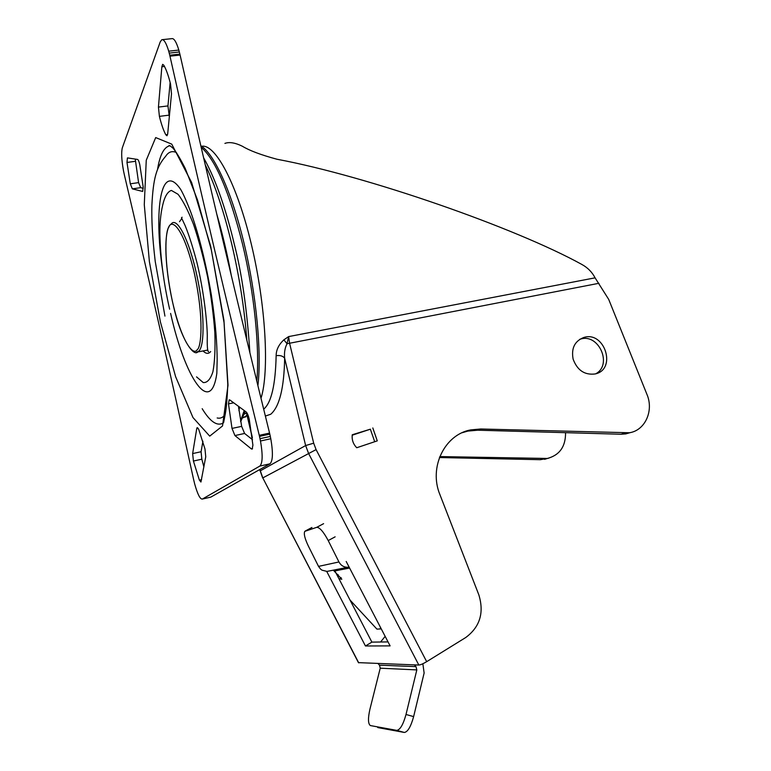 <?xml version="1.0" encoding="UTF-8"?>
<svg xmlns="http://www.w3.org/2000/svg" width="771" height="771" viewBox="0 0 771 771"><rect width="100%" height="100%" fill="white"/><g stroke="black" fill="none" stroke-linecap="round" stroke-linejoin="round"><path stroke-width="1.16" d="M462.051 432.762L467.756 431.105L477.673 430.199L621.05 434.237L625.811 433.89L630.476 432.55M579.696 339.346L580.341 339.153C598.701 332.87 612.906 364.934 595.655 373.829M352.212 435.21L370.359 429.196L374.706 441.716M439.817 456.577L547.371 458.466C559.659 455.121 565.712 446.525 565.548 432.676M263.663 409.179C271.315 402.867 275.469 385.028 276.143 355.672C276.182 349.88 278.755 344.598 283.873 339.828L288.633 336.59L595.077 277.839C592.099 272.105 587.666 267.624 581.787 264.414C515.635 227.917 367.96 176.222 276.924 159.231C260.993 154.923 249.467 150.586 242.335 146.22C235.174 142.722 229.373 141.777 224.91 143.396M595.077 277.839L608.705 299.399L646.956 394.424C653.972 410.692 645.144 430.44 629.464 432.753L480.641 428.994L477.673 430.199M358.727 662.858L262.795 477.904L358.448 662.636L418.836 665.055C420.532 664.901 423.144 663.773 426.681 661.672L465.751 637.511C479.967 626.919 484.323 612.675 478.81 594.778L439.904 494.587C428.599 467.342 444.645 434.603 470.676 429.9L480.641 428.994M573.132 359.18C571.128 348.338 574.655 341.119 583.734 337.505C604.686 330.576 617.031 369.444 595.202 373.945C584.669 375.275 577.315 370.35 573.132 359.18M372.798 427.953L377.279 440.858L356.751 447.739C353.176 444.096 351.682 439.769 352.27 434.748L370.359 429.196M439.441 457.54L540.259 459.689L548.518 458.225M326.721 571.427L365.444 645.982L390.107 645.886L346.189 561.481M335.327 571.774L371.882 642.118L388.035 641.906M240.677 421.698L245.033 411.627M276.143 355.672C280.104 355.142 282.947 355.99 284.653 358.216C284.085 388.054 279.449 406.722 270.756 414.229L265.359 416.07M283.873 339.828L287.034 343.741L288.633 336.59L289.568 343.172L313.681 443.19L316.091 449.609L426.681 661.672M313.681 443.19L305.634 445.551L284.653 358.216C284.075 352.8 284.865 347.981 287.034 343.741L598.922 283.294M365.444 645.982L371.882 642.118M246.807 412.649L244.021 414.316M243.038 417.766L248.06 415.222M257.9 385.673C261.822 352.781 256.464 294.879 244.06 243.357C231.666 191.786 214.078 153.545 200.826 145.786M242.431 417.815L242.923 417.776M201.183 147.328C215.601 159.722 229.401 192.056 242.586 244.33C254.334 293.047 259.837 348.28 256.801 381.192M247.693 414.306L245.592 416.35L242.373 417.93M216.68 213.808C222.376 233.199 227.272 253.919 231.396 275.96M239.54 407.098L238.933 410.702M219.147 224.322L228.871 265.369M238.875 406.606L238.634 408.052M260.492 440.993L259.509 436.367L269.811 434.131L270.794 438.738L260.492 440.993C262.882 454.948 262.66 463.323 259.827 466.089L269.966 463.805L210.801 497.112L202.368 499.059C200.142 499.367 197.578 494.307 194.668 483.889L193.598 479.466C170.391 373.723 147.328 272.269 124.42 175.094L123.505 170.825C121.558 159.963 121.172 152.263 122.348 147.724L160.233 41.885L161.785 39.716C163.934 39.167 166.247 42.993 168.704 51.185L178.824 50.076C176.347 41.904 173.995 38.097 171.779 38.656L162.536 39.639M178.824 50.076L179.874 54.095L169.755 55.213L168.704 51.185M269.811 434.131L269.561 433.09C237.497 303.302 207.678 177.291 180.106 55.049L179.874 54.095M269.966 463.805L269.975 463.805C272.895 461.019 273.165 452.664 270.794 438.738M143.252 188.288L140.669 187.661L138.587 182.621L135.243 159.086M203.901 466.966L201.838 459.188L201.086 451.739L202.918 441.224M252.541 439.73L244.59 433.466L241.651 426.363L238.47 406.307M169.312 116.845L167.962 105.916L170.14 82.439M259.509 436.367L259.258 435.326C227.291 305.133 197.53 178.756 169.977 56.177L169.755 55.213M269.975 463.805L259.817 466.089L202.368 499.059M127.572 157.901L137.614 159.452C138.317 159.732 139.04 161.457 139.782 164.628L143.175 186.919L142.693 191.449L132.342 188.866L130.289 183.816L126.993 162.459L127.417 157.93M198.137 428.252L196.759 428.541L197.183 427.587L198.706 429.341L204.97 448.963L205.751 456.779L200.942 482.029L199.4 480.14L193.425 461.039L192.644 453.579L201.086 451.739M196.759 428.541L192.644 453.579M244.59 433.466L234.924 435.557L232.013 428.416L228.486 403.888L229.17 399.86L229.806 399.966L246.151 411.926C247.298 412.957 248.339 415.434 249.274 419.357L252.907 445.127L252.165 449.088L251.385 448.924L252.522 448.674M234.924 435.557L251.385 448.924M164.493 66.46L161.852 66.759L162.662 64.34L163.799 65.207C166.208 69.39 168.444 75.645 170.526 83.972L171.499 93.792L167.712 133.701L166.989 135.763L165.794 134.761C163.481 130.424 161.351 124.295 159.404 116.373L158.441 107.092L167.962 105.916M161.852 66.759L158.441 107.092M179.383 51.985L169.254 53.103M260.049 438.67L270.361 436.425M162.7 270.9C153.41 208.98 161.206 160.676 180.674 189.425C183.527 194.35 187.016 202.253 191.141 213.133C199.159 235.675 205.905 263.046 211.389 295.216C215.967 325.285 217.017 344.309 217.162 359.98L216.844 373.193C210.84 417.169 184.924 377.8 170.613 313.402M196.538 376.874L203.226 382.561C207.274 382.888 210.512 379.245 212.941 371.651C214.762 361.782 215.388 348.733 214.839 332.503C213.548 314.905 211.138 296.363 207.601 276.856C203.515 257.63 198.851 240.215 193.608 224.612C188.24 210.801 183.055 200.691 178.034 194.273L171.374 190.427C167.567 191.671 164.686 196.538 162.72 205.038C160.667 213.596 159.732 223.33 159.905 234.239C160.397 257.851 163.625 282.841 169.62 309.181M179.489 221.74L181.811 218.521M210.695 351.566C208.584 354.12 206.03 353.918 203.043 350.95M207.544 350.236L206.57 350.275M168.859 227.108C165.351 231.04 163.279 260.174 172.81 303.157C182.843 345.543 194.08 355.768 197.164 349.697C201.086 348.068 204.537 319.117 193.945 271.421C182.631 225.016 171.307 219.378 168.859 227.108M380.855 628.105L380.286 628.211L380.498 628.953L376.923 629.107L349.995 600.011M338.98 578.799L341.823 579.214L333.313 570.164M381.009 628.404L380.498 628.953M380.575 642.002L385.163 636.383M340.04 578.616L341.061 577.566M338.074 574.559L336.888 574.771M370.533 725.588L370.35 725.54C368.027 723.776 367.883 718.35 369.916 709.272L380.228 668.187L379.486 665.161L416.003 666.636L414.393 664.901M378.002 663.561L379.486 665.161M416.003 666.636L416.822 669.912L380.228 668.187M370.552 725.598L396.718 730.368C400.101 729.925 403.194 724.634 406.009 714.486L416.822 669.912M422.855 663.744L424.127 673.016L413.632 716.606L406.009 714.486M349.118 567.109L347.856 567.273C343.924 567.331 340.955 565.557 338.951 561.963L328.215 540.558L335.134 536.828M329.246 570.974L327 571.417L321.979 570.164L320.457 568.988L318.529 566.386L308.371 546.08C304.786 538.582 303.591 533.667 304.786 531.354L316.746 527.325C319.686 527.374 323.512 531.788 328.215 540.558M377.732 727.564L404.293 732.45C407.724 732.016 410.837 726.735 413.632 716.606M624.683 433.1L621.05 434.237M543.073 458.803L540.259 459.689M201.617 146.288C215.254 143.483 236.909 183.652 251.346 244.272C265.85 304.786 269.474 371.747 260.993 398.299M316.091 449.609L308.631 453.55L418.836 665.055M259.866 469.491L262.795 477.904L308.631 453.55L305.634 445.551L260.193 470.898L262.67 477.972M252.281 437.157L247.289 415.897M247.077 415L246.72 413.478M203.621 157.862C217.152 181.281 227.802 216.805 234.249 244.031C241.795 273.069 247.019 309.373 249.92 352.954M240.542 420.995L244.224 410.519M246.845 340.271C244.484 309.026 239.424 276.876 231.695 243.848C223.735 210.888 214.916 184.539 205.231 164.801M169.977 56.177L180.106 55.049M269.561 433.09L259.258 435.326M135.33 161.303L126.993 162.459M138.587 182.621L130.289 183.816M140.669 187.661L132.342 188.866M201.838 459.188L193.425 461.039M201.597 479.649L199.4 480.14M233.69 402.809L228.486 403.888M241.651 426.363L232.013 428.416M167.596 134.52L165.794 134.761M159.404 116.373L168.888 115.168M160.368 321.835L149.381 261.571L144.283 204.672L146.249 160.272L155.694 137.575L171.74 144.129L191.603 182.448L210.685 246.296L223.937 320.312L228.014 385.24L222.53 425.958L209.722 436.126L192.972 417.545L175.615 376.691L160.368 321.835M157.535 169.456C159.742 155.646 163.587 147.81 169.08 145.931L170.092 145.729M170.14 145.758L169.08 145.931C168.627 144.871 169.899 145.574 172.897 148.051C176.048 151.636 180.163 158.421 185.223 168.415L197.521 199.988L211.389 250.199L224.053 322.644L227.792 384.44C227.281 397.634 226.443 407.474 225.286 413.96L223.571 422.787C217.422 426.7 210.29 422.007 202.185 408.697M217.171 417.969C220.13 418.711 222.78 417.66 225.122 414.817M176.443 152.562C172.174 150.596 168.579 151.829 165.669 156.262C156.436 166.912 153.236 178.236 151.887 205.317C151.569 219.08 152.166 235.463 155.231 261.465L164.936 316.091M169.36 225.681L172.376 222.838C178.795 219.292 190.292 243.684 197.299 277.425C204.373 311.099 204.922 344.608 199.043 350.921L196.47 352.308M334.595 570.983L349.6 568.034M385.442 636.933L384.777 636.942M396.718 730.368L404.293 732.45M323.608 523.673L316.746 527.325M338.951 561.963L318.529 566.386M305.268 531.026L311.947 527.47M629.464 432.753L625.811 433.89M470.676 429.9L467.756 431.105M580.341 339.153L583.734 337.505M547.371 458.466L544.538 459.352M247.279 413.458L245.708 413.468M260.097 470.965L259.76 469.549M252.377 438.092L247.192 415.974M246.98 415.097L246.604 413.478M245.737 416.909L244.234 417.227M245.178 411.213L240.562 421.091M182.139 217.239L181.484 217.75L185.146 225.624C189.049 235.203 193.02 247.645 197.029 262.95C203.64 290.725 207.033 319.946 207.293 335.645C207.033 346.266 207.466 351.634 208.604 351.73M168.82 226.674C163.153 238.981 166.083 275.353 173.648 306.771C181.012 339.221 193.463 356.848 197.79 351.952L207.515 350.092M347.856 567.273L327 571.417"/></g></svg>
